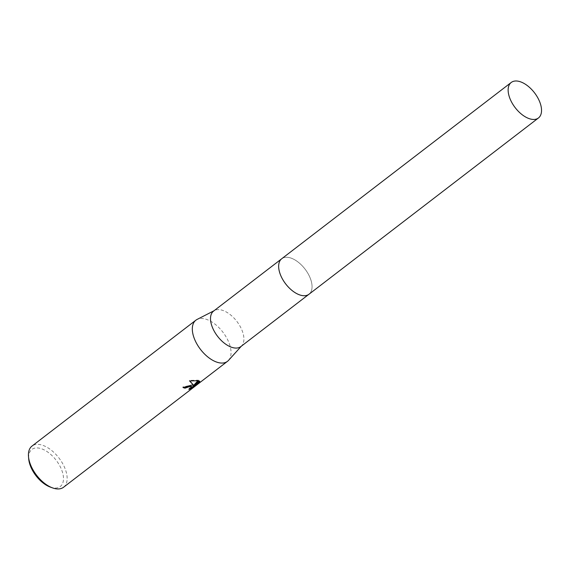 <?xml version="1.0" encoding="UTF-8"?>
<svg xmlns="http://www.w3.org/2000/svg" width="570" height="570" viewBox="0 0 570 570"><rect width="100%" height="100%" fill="white"/><g stroke="black" fill="none" stroke-linecap="round" stroke-linejoin="round"><path stroke-width="0.43" stroke-dasharray="2.85 2.14" d="M297.12 293.807A22.372 12.184 52.5 0 0 302.976 295.666A22.372 12.184 52.5 0 0 304.359 295.73A22.372 12.184 52.5 0 0 308.976 294.241A22.372 12.184 52.5 0 0 307.978 273.507A22.372 12.184 52.5 0 0 287.722 257.334A22.372 12.184 52.5 0 0 281.722 258.759A22.372 12.184 52.5 0 0 279.093 262.834A22.372 12.184 52.5 0 0 279.086 270.322M302.983 295.666A22.372 12.184 52.5 0 0 304.366 295.73A22.372 12.184 52.5 0 0 309.838 277.191A22.372 12.184 52.5 0 0 287.729 257.327A22.372 12.184 52.5 0 0 279.093 262.834L279.093 262.834M240.839 346.581A22.372 12.184 52.5 0 0 241.73 345.762A22.372 12.184 52.5 0 0 239.272 324.907A22.372 12.184 52.5 0 0 219.585 309.674A22.372 12.184 52.5 0 0 214.605 310.451A22.372 12.184 52.5 0 0 213.579 311.099M228.52 360.382A25.935 14.129 52.5 0 0 225.67 336.207A25.935 14.129 52.5 0 0 202.842 318.552A25.935 14.129 52.5 0 0 197.07 319.442M63.591 487.229A25.935 14.129 52.5 0 0 62.429 463.189A25.935 14.129 52.5 0 0 38.945 444.436A25.935 14.129 52.5 0 0 31.991 446.089M50.331 487.094A23.341 12.711 52.5 0 0 54.022 487.984A23.341 12.711 52.5 0 0 61.574 469.666A23.341 12.711 52.5 0 0 38.105 447.984A23.341 12.711 52.5 0 0 28.707 458.935M191.406 386.332L188.72 388.904L188.941 389.467M188.72 388.904L191.385 387.6M193.408 384.779L182.806 386.959A25.287 13.773 52.5 0 0 183.49 387.201M182.806 386.959L183.034 387.536M198.011 380.618L198.396 380.176L189.361 380.368L189.774 380.91M199.358 381.629L199.55 380.739L194.035 384.978M199.55 380.739L199.778 381.309M198.396 380.176L198.617 380.732M189.361 380.368L189.596 380.945M308.748 294.419L308.976 294.241A22.38 12.191 52.5 0 0 310.222 278.103A22.38 12.191 52.5 0 0 281.722 258.752L281.495 258.937M241.73 345.762L241.317 346.211M199.821 381.394L199.593 380.824M214.605 310.451L214.064 310.728"/><path stroke-width="0.85" d="M281.495 258.937L213.579 311.099A22.372 12.184 52.5 0 0 214.584 331.833A22.372 12.184 52.5 0 0 234.833 348.006A22.372 12.184 52.5 0 0 240.839 346.581L308.748 294.419M214.064 310.728L197.07 319.442A25.935 14.129 52.5 0 0 195.881 320.197A25.935 14.129 52.5 0 0 197.042 344.237A25.935 14.129 52.5 0 0 220.526 362.99A25.935 14.129 52.5 0 0 227.48 361.337A25.935 14.129 52.5 0 0 228.52 360.382L241.317 346.211M191.769 385.071L193.629 385.334L189.596 380.945L198.617 380.732L194.256 385.541L199.778 381.309L199.521 382.299L192.717 387.522L188.941 389.467L191.306 387.7L191.627 386.887L189.945 386.481L185.015 388.149A25.935 14.129 -127.5 0 1 183.034 387.536L191.769 385.071M195.881 320.197L31.991 446.089A25.935 14.129 52.5 0 0 28.5 456.606A25.935 14.129 52.5 0 0 52.533 487.892A25.935 14.129 52.5 0 0 56.637 488.882A25.935 14.129 52.5 0 0 63.591 487.229L227.48 361.337M183.49 387.201A25.287 13.773 52.5 0 0 184.794 387.593L186.347 386.709L191.406 386.332L191.627 386.887M184.794 387.593L185.015 388.149M191.385 387.6L199.293 381.715L199.521 382.299M192.489 386.945L192.717 387.522M189.774 380.91L193.629 385.334M194.256 385.541L194.035 384.978L198.011 380.618M28.5 456.606L28.707 458.935A23.341 12.711 52.5 0 0 50.331 487.094L52.533 487.892M279.086 270.322A22.372 12.184 52.5 0 0 297.12 293.807M279.093 262.834A22.372 12.184 52.5 0 0 285.05 283.062A22.372 12.184 52.5 0 0 302.983 295.666M509.972 98.617A22.372 12.184 52.5 0 0 538.465 117.962A22.372 12.184 52.5 0 0 539.697 101.831A22.372 12.184 52.5 0 0 511.212 82.479A22.372 12.184 52.5 0 0 509.972 98.617M511.212 82.479L281.722 258.752A22.38 12.191 52.5 0 0 280.483 274.89A22.38 12.191 52.5 0 0 308.983 294.241L538.465 117.962"/></g></svg>
